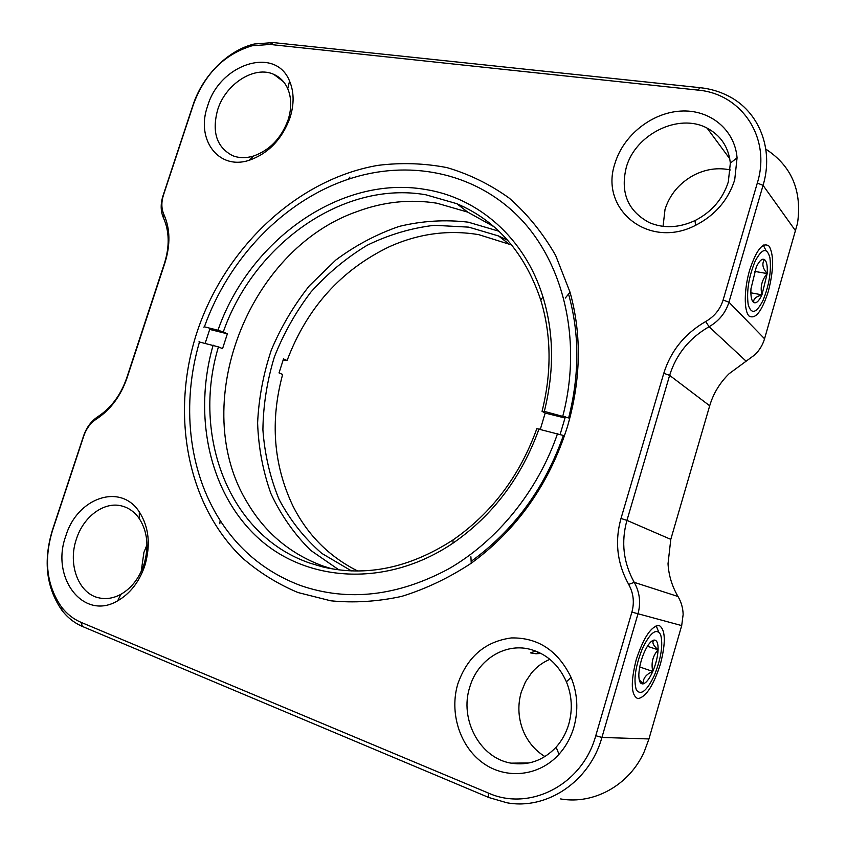 <?xml version="1.0" encoding="UTF-8"?>
<svg xmlns="http://www.w3.org/2000/svg" width="846" height="846" viewBox="0 0 846 846"><rect width="100%" height="100%" fill="white"/><g stroke="black" fill="none" stroke-linecap="round" stroke-linejoin="round"><path stroke-width="1.27" d="M141.208 571.462L143.915 552.385L146.971 544.877M143.968 564.451C149.086 546.886 147.532 531.605 139.294 518.619C134.683 512.031 128.878 507.822 121.887 506.003C104.27 501.16 83.5 516.483 76.426 539.018C67.5 564.409 78.572 594.051 99.331 597.942C106.48 599.423 113.66 598.217 120.872 594.326C131.564 588.107 139.262 578.156 143.968 564.451M65.829 535.952C77.123 497.797 120.47 482.569 139.315 511.925C148.991 527.132 150.821 545.057 144.803 565.72C139.283 581.847 130.231 593.543 117.668 600.819C83.373 621.345 50.326 577.458 65.829 535.952M207.619 106.025C219.632 63.968 275.574 45.547 289.565 81.1C294.091 91.876 294.26 104.026 290.072 117.583C282.13 139.156 268.573 153.369 249.401 160.211C218.395 170.659 195.521 139.347 207.619 106.025M288.148 119.741C291.722 108.214 291.574 97.861 287.725 88.661C284.711 81.956 280.1 77.208 273.882 74.416C254.614 65.205 225.544 83.891 217.665 109.779C211.659 131.997 216.65 147.299 232.65 155.675C239.006 158.17 245.964 158.287 253.525 156.034C269.863 150.186 281.401 138.088 288.148 119.741M544.93 756.578C534.524 750.127 527.058 740.948 522.511 729.03C518.143 716.774 517.72 704.485 521.252 692.144L525.472 681.876L531.584 672.834C536.702 666.796 542.815 662.291 549.9 659.33M540.985 653.429L535.994 653.768L530.463 652.879L535.73 651.06M568.724 724.356C572.774 709.836 572.002 695.645 566.408 681.802C558.582 664.417 546.305 653.535 529.585 649.178C504.322 642.823 477.43 660.24 469.773 687.111C459.241 719.015 479.693 758.175 511.121 763.155C528.359 765.842 543.365 760.512 556.129 747.155C561.924 740.662 566.122 733.059 568.724 724.356M457.876 683.737C467.415 656.697 485.266 641.427 511.428 637.926C538.088 637.482 557.958 650.627 571.05 677.36C577.649 693.625 578.569 710.323 573.821 727.444C570.754 737.701 565.815 746.648 558.984 754.283C538.944 776.596 505.718 779.779 482.632 762.764C459.431 745.876 449.237 712.089 457.876 683.737M660.409 664.099C665.961 642.474 665.548 629.593 659.182 625.469C651.304 625.913 643.637 637.334 636.203 659.753C630.482 682.542 631.053 695.507 637.937 698.648C645.995 697.051 653.493 685.535 660.409 664.099M768.274 291.574C773.678 270.466 774.016 255.376 769.268 246.313C763.103 241.47 756.567 249.39 749.641 270.096C744.036 289.195 743.846 310.894 749.027 316.013C755.383 319.672 761.791 311.529 768.274 291.574M663.063 226.358L665.019 209.396C669.778 194.559 679.306 183.18 693.625 175.27C705.712 169.073 717.979 167.307 730.415 169.961M728.311 181.932L730.341 163.151C728.586 147.119 720.834 135.445 707.108 128.116C678.513 112.613 635.082 134.514 626.252 167.519C620.181 192.655 627.848 211.014 649.242 222.583C663.634 228.653 678.904 227.976 695.031 220.563C711.676 211.997 722.77 199.117 728.311 181.932M615.074 163.13C623.333 135.55 651.409 112.867 680.417 111.101C709.413 109.123 734.772 129.269 737.067 157.8L734.709 179.891C728.173 200.132 715.103 215.286 695.518 225.353C648.374 249.887 598.905 208.888 615.074 163.13M560.147 434.379L565.35 416.845M210.094 328.259L205.218 343.095M196.769 332.922C224.38 248.587 296.322 179.447 377.876 165.372C401.141 162.474 424.153 163.215 446.9 167.593C469.17 174.107 489.982 184.301 509.313 198.186C527.449 214.101 542.899 233.189 555.653 255.439L570.045 292.23C581.858 334.921 580.99 379.706 567.465 426.585C549.361 483.912 517.276 529.469 471.233 563.246C448.824 577.966 425.601 589.028 401.564 596.419C377.464 601.633 353.882 603.092 330.797 600.808L297.982 592.538C277.403 583.867 258.813 572.277 242.189 557.778C186.279 503.867 170.702 413.155 196.769 332.922M535.994 653.768L538.616 652.277M697.675 90.078L270.011 44.447L251.907 45.8C224.37 54.281 204.922 73.697 193.554 104.058L163.5 194.94C161.205 202.205 161.343 208.719 163.913 214.514C170.205 228.632 170.543 244.716 164.938 262.757L127.037 377.887C120.724 396.076 110.488 409.824 96.328 419.13C90.533 422.937 86.345 428.552 83.775 435.986L52.389 530.886C43.59 560.274 46.646 585.675 61.578 607.1C66.993 614.037 73.475 619.124 81.026 622.339L488.205 792.988C529.575 811.811 582.492 784.877 595.764 735.713L631.899 612.102C634.553 602.31 633.474 593.078 628.673 584.406C617.136 563.478 614.577 541.493 620.996 518.461L663.782 373.287C670.783 350.879 684.763 333.631 705.701 321.522C714.394 316.51 720.2 309.34 723.119 300.023L757.307 183.064C771.51 137.739 741.445 93.515 697.675 90.078L700.255 87.698C710.418 88.788 719.872 91.601 728.618 96.148C758.925 111.461 774.111 148.938 763.06 185.359L728.956 302.202C725.625 312.84 718.984 321.025 709.064 326.736C689.363 338.083 676.218 354.294 669.63 375.37L626.949 520.385C620.932 542.053 623.365 562.717 634.246 582.355C639.745 592.242 640.982 602.775 637.958 613.953L601.918 737.448C589.747 781.577 546.802 810.257 506.881 802.759L488.819 797.514L82.411 626.452C74.469 623.047 67.659 617.707 61.98 610.4C46.308 587.875 43.093 561.215 52.325 530.4L83.595 435.859C86.525 427.399 91.294 421.001 97.893 416.655C111.186 407.92 120.777 395.029 126.699 377.982L164.462 263.286C169.718 246.355 169.401 231.265 163.5 218.004C160.581 211.394 160.423 203.96 163.035 195.701L192.994 105.137C202.395 75.95 227.807 50.284 254.223 44.013L273.247 42.575L700.255 87.698M560.634 798.941C593.881 804.8 629.466 785.173 644.314 751.523L648.945 738.949L681.696 625.596L683.145 614.46C682.955 607.988 681.242 602.003 678.016 596.504C672.062 586.352 668.731 575.439 668.023 563.764L670.793 539.357L709.688 405.773C713.326 393.549 719.798 382.857 729.125 373.699L755.055 354.643C759.613 350.064 762.785 344.766 764.562 338.749L797.535 223.238C802.124 190.646 791.56 165.943 765.82 149.139M763.547 245.499L763.949 244.875M642.516 648.29C635.409 666.225 633.347 680.099 636.34 689.913C640.887 695.867 646.926 690.96 654.455 675.193C661.212 658.029 663.264 644.483 660.599 634.553C656.401 627.827 650.373 632.406 642.516 648.29M639.216 679.74L643.224 683.854C642.823 678.46 646.016 674.325 652.795 671.449C650.955 663.095 652.721 655.883 658.093 649.823C653.123 645.413 651.737 642.167 653.947 640.073C650.881 640.824 647.655 644.885 644.282 652.266C641.014 659.933 639.206 667.325 638.846 674.421C638.772 681.146 640.232 684.287 643.224 683.854C646.333 682.849 649.527 678.714 652.795 671.449C655.946 663.973 657.712 656.76 658.093 649.823C658.241 643.15 656.866 639.904 653.947 640.073M647.412 646.259L658.093 649.823M639.724 666.976L652.795 671.449M656.189 625.744L658.611 631.825M755.14 261.213C748.699 277.002 746.405 291.553 748.234 304.867C751.46 314.818 756.409 313.284 763.071 300.288C769.204 285.144 771.489 270.953 769.913 257.723C766.973 247.127 762.056 248.301 755.14 261.213M753.892 302.593C752.919 299.325 755.615 296.745 761.96 294.842C760.025 287.164 761.77 280.068 767.185 273.575C762.606 268.319 761.696 263.645 764.456 259.553C762.024 258.326 759.306 260.801 756.303 266.987L750.962 288.761C750.561 296.449 751.544 301.06 753.892 302.593C756.366 303.566 759.052 300.975 761.96 294.842L767.185 273.575C767.639 266.004 766.73 261.329 764.456 259.553L762.69 259.246M754.537 271.365L767.185 273.575M750.857 292.811L761.96 294.842M763.272 245.224L766.053 250.606M283.156 359.91L287.09 360.523C306.897 307.955 341.023 270.001 389.477 246.662C418.633 233.612 448.391 229.604 478.762 234.659L511.703 244.991M507.663 240.243L498.537 235.96L468.779 227.14L434.336 225.3C411.114 228.06 388.695 234.733 367.058 245.319C346.289 257.903 327.592 273.47 310.947 292.007C295.783 311.91 283.59 333.557 274.379 356.949C267.05 380.943 263.222 405.266 262.905 429.905C264.682 454.302 270.064 477.472 279.085 499.404C290.115 520.195 304.349 538.183 321.776 553.369L351.471 570.902M357.689 571.008C329.073 556.615 307.468 534.905 292.864 505.866C273.448 464.792 270.043 420.98 282.638 374.45L279.032 372.906L283.505 358.926L287.09 360.523M338.971 569.897L310.577 550.281C294.122 533.932 280.893 515.024 270.9 493.556C262.905 471.074 258.474 447.534 257.607 422.968C258.77 398.233 263.339 373.943 271.312 350.085C281.115 326.873 293.795 305.448 309.329 285.821L335.841 260.008C355.553 245.361 376.671 234.152 399.206 226.4C422.196 220.848 445.208 219.442 468.229 222.17L498.96 231.233M502.313 237.631L499.5 236.7M542.053 411.346C551.803 372.208 551.359 335.101 540.753 300.034C524.954 252.986 496.962 220.859 456.777 203.675L425.792 194.77C342.609 180.261 253.631 244.695 223.27 331.992L217.982 330.215C248.999 240.909 339.891 174.784 425.115 189.419C477.927 197.615 524.88 237.673 542.995 297.02C553.918 333.028 554.363 371.151 544.327 411.389L542.053 411.346L545.184 413.06L540.393 429.102M198.947 341.89L218.448 346.892C191.619 435.119 228.663 535.73 310.218 563.225L322.21 566.788C365.694 577.152 409.295 568.205 453.022 539.949C491.886 512.919 519.825 475.812 536.84 428.647L563.394 435.468C544.771 488.227 514.019 530.199 471.137 561.374M332.224 568.893L323.5 566.196C290.992 554.342 265.792 533.488 247.92 503.645C187.336 406.366 247.318 249.528 357.361 211.458C383.724 201.718 410.278 198.969 437.022 203.23L467.701 212.113L493.895 226.654M199.571 341.647C181.467 403.108 188.066 470.513 220.161 520.459C239.82 551.074 266.691 572.795 300.785 585.612C348.097 601.855 397.387 596.282 448.644 568.882C497.237 540.964 537.982 490.87 557.577 433.512M464.105 206.984L458.786 205.218M568.544 294.07C579.563 333.282 579.595 374.588 568.639 417.966L544.327 411.389M562.844 415.999C582.619 340.081 563.415 262.049 518.513 216.682C473.348 171.336 407.476 159.397 348.266 179.257C283.505 200.883 228.695 258.527 204.394 326.842L203.749 327.127M217.982 330.215L204.394 326.842M565.043 418.019L545.184 413.06M539.082 428.763C521.633 477.26 492.943 515.394 453.001 543.153C386.284 588.213 305.871 582.323 257.406 537.295C208.751 492.097 193.078 415.069 213.139 345.136M218.448 346.892L222.551 348.658L227.363 333.821L209.681 329.411M227.363 333.821L223.27 331.992M273.247 42.575L270.011 44.447M757.307 183.064L763.06 185.359L795.695 231.011M723.119 300.023L728.956 302.202L764.562 338.749M705.701 321.522L709.064 326.736L746.172 361.221M663.782 373.287L669.63 375.37L709.688 405.773M620.996 518.461L626.949 520.385L670.793 539.357M628.673 584.406L634.246 582.355L678.016 596.504M631.899 612.102L681.696 625.596M595.764 735.713L601.918 737.448L648.945 738.949M488.205 792.988L488.819 797.514M82.411 626.452L81.026 622.339M97.893 416.655L96.328 419.13M164.462 263.286L164.938 262.757M163.5 218.004L163.913 214.514M163.035 195.701L163.5 194.94M192.994 105.137L193.554 104.058M139.294 518.619L139.315 511.925M287.725 88.661L289.565 81.1M273.882 74.416L283.495 81.724M566.408 681.802L571.05 677.36M707.108 128.116L729.781 158.794M730.341 163.151L737.067 157.8M565.255 298.088L570.045 292.23M470.905 556.784L471.233 563.246M61.578 607.1L61.98 610.4M251.907 45.8L254.223 44.013M695.031 220.563L695.518 225.353M556.129 747.155L558.984 754.283M511.121 763.155L529.11 762.944M253.525 156.034L249.401 160.211M120.872 594.326L117.668 600.819M508.224 243.447L498.537 235.96M322.21 566.788L328.999 568.301M456.777 203.675L467.701 212.113M540.753 300.034L542.995 297.02M348.266 179.257L349.948 177.047M453.022 539.949L453.001 543.153M220.161 520.459L219.801 523.759"/></g></svg>
